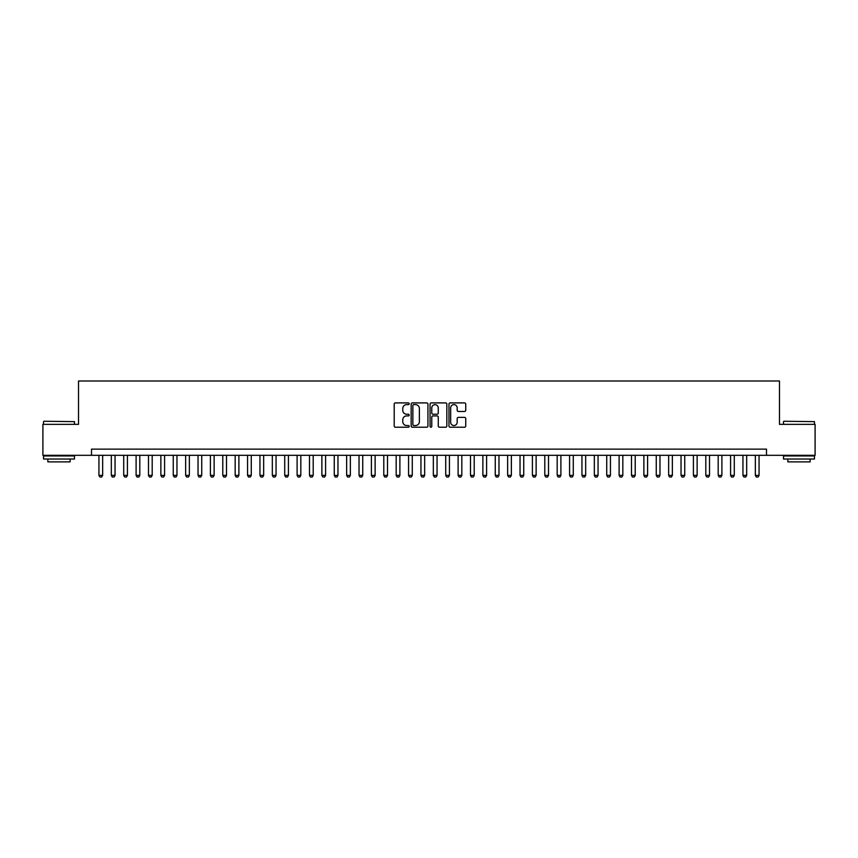 <?xml version="1.0" encoding="UTF-8"?>
<svg xmlns="http://www.w3.org/2000/svg" width="858" height="858" viewBox="0 0 858 858"><rect width="100%" height="100%" fill="white"/><g stroke="black" fill="none" stroke-linecap="round" stroke-linejoin="round"><path stroke-width="1.29" d="M409.18 403.764A0.847 0.847 0 0 0 408.333 402.906L395.42 402.906A1.212 1.212 0 0 0 394.197 404.129L394.197 426.008A1.212 1.212 0 0 0 395.42 427.22L408.333 427.22A0.847 0.847 0 0 0 409.18 426.372A0.847 0.847 0 0 0 408.333 425.525L406.66 425.525A3.893 3.893 0 0 1 402.777 421.632L402.777 419.809A3.893 3.893 0 0 1 406.66 415.916L408.333 415.916A0.847 0.847 0 0 0 409.18 415.068A0.847 0.847 0 0 0 408.333 414.221L406.66 414.221A3.893 3.893 0 0 1 402.777 410.328L402.777 408.505A3.893 3.893 0 0 1 406.66 404.611L408.333 404.611A0.847 0.847 0 0 0 409.18 403.764M464.532 411.486A1.212 1.212 0 0 0 465.744 410.263L465.744 404.129A1.212 1.212 0 0 0 464.532 402.906L450.182 402.906A1.212 1.212 0 0 0 448.97 404.129L448.97 426.008A1.212 1.212 0 0 0 450.182 427.22L464.532 427.22A1.212 1.212 0 0 0 465.744 426.008L465.744 418.597A1.212 1.212 0 0 0 464.532 417.374L458.386 417.374A1.212 1.212 0 0 0 457.175 418.597L457.175 422.265A3.25 3.25 0 0 1 453.925 425.525A3.25 3.25 0 0 1 450.664 422.265L450.664 407.861A3.25 3.25 0 0 1 453.925 404.611A3.25 3.25 0 0 1 457.175 407.861L457.175 410.263A1.212 1.212 0 0 0 458.386 411.486L464.532 411.486M91.506 455.319L42.9 455.319L42.9 424.356L78.507 424.356L78.507 381.006L779.493 381.006L779.493 424.356L815.1 424.356L815.1 455.319L766.494 455.319L766.494 449.131L91.506 449.131L91.506 455.319L766.494 455.319M427.938 404.129A1.212 1.212 0 0 0 426.716 402.906L412.376 402.906A1.212 1.212 0 0 0 411.164 404.129L411.164 426.008A1.212 1.212 0 0 0 412.376 427.22L426.716 427.22A1.212 1.212 0 0 0 427.938 426.008L427.938 404.129M431.284 402.906L445.624 402.906A1.212 1.212 0 0 1 446.836 404.129L446.836 426.008A1.212 1.212 0 0 1 445.624 427.22L439.489 427.22A1.212 1.212 0 0 1 438.266 426.008L438.266 417.138A1.212 1.212 0 0 0 437.054 415.916L432.979 415.916A1.212 1.212 0 0 0 431.767 417.138L431.767 426.372A0.847 0.847 0 0 1 430.92 427.22A0.847 0.847 0 0 1 430.062 426.372L430.062 404.129A1.212 1.212 0 0 1 431.284 402.906M413.717 404.611A0.847 0.847 0 0 0 412.859 405.459L412.859 424.667A0.847 0.847 0 0 0 413.717 425.525L415.476 425.525A3.893 3.893 0 0 0 419.369 421.632L419.369 408.505A3.893 3.893 0 0 0 415.476 404.611L413.717 404.611M438.266 407.925A3.25 3.25 0 0 0 435.017 404.676A3.25 3.25 0 0 0 431.767 407.925L431.767 412.998A1.212 1.212 0 0 0 432.979 414.221L437.054 414.221A1.212 1.212 0 0 0 438.266 412.998L438.266 407.925M98.938 455.319L98.938 475.386L102.66 475.386L102.66 455.319M102.66 475.386L101.727 476.994L99.871 476.994L98.938 475.386M43.887 421.257L74.485 421.632L43.887 421.257M58.998 459.03L43.522 459.03L43.522 455.941L74.485 455.941L74.485 459.03L58.998 459.03M70.142 459.03L70.142 461.883L47.855 461.883L47.855 459.03M783.89 421.257L814.478 421.632L783.89 421.257M799.002 459.03L783.515 459.03L783.515 455.941L814.478 455.941L814.478 459.03L799.002 459.03M810.145 459.03L810.145 461.883L787.859 461.883L787.859 459.03M111.325 455.319L111.325 475.386L115.047 475.386L115.047 455.319M115.047 475.386L114.114 476.994L112.259 476.994L111.325 475.386M123.713 455.319L123.713 475.386L127.424 475.386L127.424 455.319M127.424 475.386L126.501 476.994L124.635 476.994L123.713 475.386M136.1 455.319L136.1 475.386L139.811 475.386L139.811 455.319M139.811 475.386L138.878 476.994L137.023 476.994L136.1 475.386M148.477 455.319L148.477 475.386L152.198 475.386L152.198 455.319M152.198 475.386L151.265 476.994L149.41 476.994L148.477 475.386M160.864 455.319L160.864 475.386L164.586 475.386L164.586 455.319M164.586 475.386L163.653 476.994L161.797 476.994L160.864 475.386M173.252 455.319L173.252 475.386L176.963 475.386L176.963 455.319M176.963 475.386L176.04 476.994L174.185 476.994L173.252 475.386M185.639 455.319L185.639 475.386L189.35 475.386L189.35 455.319M189.35 475.386L188.428 476.994L186.561 476.994L185.639 475.386M198.026 455.319L198.026 475.386L201.737 475.386L201.737 455.319M201.737 475.386L200.804 476.994L198.949 476.994L198.026 475.386M210.403 455.319L210.403 475.386L214.125 475.386L214.125 455.319M214.125 475.386L213.192 476.994L211.336 476.994L210.403 475.386M222.79 455.319L222.79 475.386L226.501 475.386L226.501 455.319M226.501 475.386L225.579 476.994L223.724 476.994L222.79 475.386M235.178 455.319L235.178 475.386L238.889 475.386L238.889 455.319M238.889 475.386L237.966 476.994L236.1 476.994L235.178 475.386M247.565 455.319L247.565 475.386L251.276 475.386L251.276 455.319M251.276 475.386L250.343 476.994L248.488 476.994L247.565 475.386M259.942 455.319L259.942 475.386L263.663 475.386L263.663 455.319M263.663 475.386L262.73 476.994L260.875 476.994L259.942 475.386M272.329 455.319L272.329 475.386L276.051 475.386L276.051 455.319M276.051 475.386L275.118 476.994L273.262 476.994L272.329 475.386M284.717 455.319L284.717 475.386L288.427 475.386L288.427 455.319M288.427 475.386L287.505 476.994L285.65 476.994L284.717 475.386M297.104 455.319L297.104 475.386L300.815 475.386L300.815 455.319M300.815 475.386L299.892 476.994L298.026 476.994L297.104 475.386M309.481 455.319L309.481 475.386L313.202 475.386L313.202 455.319M313.202 475.386L312.269 476.994L310.414 476.994L309.481 475.386M321.868 455.319L321.868 475.386L325.59 475.386L325.59 455.319M325.59 475.386L324.656 476.994L322.801 476.994L321.868 475.386M334.255 455.319L334.255 475.386L337.966 475.386L337.966 455.319M337.966 475.386L337.044 476.994L335.188 476.994L334.255 475.386M346.643 455.319L346.643 475.386L350.354 475.386L350.354 455.319M350.354 475.386L349.431 476.994L347.565 476.994L346.643 475.386M359.03 455.319L359.03 475.386L362.741 475.386L362.741 455.319M362.741 475.386L361.808 476.994L359.952 476.994L359.03 475.386M371.407 455.319L371.407 475.386L375.128 475.386L375.128 455.319M375.128 475.386L374.195 476.994L372.34 476.994L371.407 475.386M383.794 455.319L383.794 475.386L387.516 475.386L387.516 455.319M387.516 475.386L386.583 476.994L384.727 476.994L383.794 475.386M396.181 455.319L396.181 475.386L399.892 475.386L399.892 455.319M399.892 475.386L398.97 476.994L397.104 476.994L396.181 475.386M408.569 455.319L408.569 475.386L412.28 475.386L412.28 455.319M412.28 475.386L411.347 476.994L409.491 476.994L408.569 475.386M420.946 455.319L420.946 475.386L424.667 475.386L424.667 455.319M424.667 475.386L423.734 476.994L421.879 476.994L420.946 475.386M433.333 455.319L433.333 475.386L437.054 475.386L437.054 455.319M437.054 475.386L436.121 476.994L434.266 476.994L433.333 475.386M445.72 455.319L445.72 475.386L449.431 475.386L449.431 455.319M449.431 475.386L448.509 476.994L446.653 476.994L445.72 475.386M458.108 455.319L458.108 475.386L461.819 475.386L461.819 455.319M461.819 475.386L460.896 476.994L459.03 476.994L458.108 475.386M470.484 455.319L470.484 475.386L474.206 475.386L474.206 455.319M474.206 475.386L473.273 476.994L471.417 476.994L470.484 475.386M482.872 455.319L482.872 475.386L486.593 475.386L486.593 455.319M486.593 475.386L485.66 476.994L483.805 476.994L482.872 475.386M495.259 455.319L495.259 475.386L498.97 475.386L498.97 455.319M498.97 475.386L498.048 476.994L496.192 476.994L495.259 475.386M507.646 455.319L507.646 475.386L511.357 475.386L511.357 455.319M511.357 475.386L510.435 476.994L508.569 476.994L507.646 475.386M520.034 455.319L520.034 475.386L523.745 475.386L523.745 455.319M523.745 475.386L522.812 476.994L520.956 476.994L520.034 475.386M532.41 455.319L532.41 475.386L536.132 475.386L536.132 455.319M536.132 475.386L535.199 476.994L533.344 476.994L532.41 475.386M544.798 455.319L544.798 475.386L548.519 475.386L548.519 455.319M548.519 475.386L547.586 476.994L545.731 476.994L544.798 475.386M557.185 455.319L557.185 475.386L560.896 475.386L560.896 455.319M560.896 475.386L559.974 476.994L558.108 476.994L557.185 475.386M569.573 455.319L569.573 475.386L573.283 475.386L573.283 455.319M573.283 475.386L572.35 476.994L570.495 476.994L569.573 475.386M581.949 455.319L581.949 475.386L585.671 475.386L585.671 455.319M585.671 475.386L584.738 476.994L582.882 476.994L581.949 475.386M594.337 455.319L594.337 475.386L598.058 475.386L598.058 455.319M598.058 475.386L597.125 476.994L595.27 476.994L594.337 475.386M606.724 455.319L606.724 475.386L610.435 475.386L610.435 455.319M610.435 475.386L609.512 476.994L607.657 476.994L606.724 475.386M619.111 455.319L619.111 475.386L622.822 475.386L622.822 455.319M622.822 475.386L621.9 476.994L620.034 476.994L619.111 475.386M631.499 455.319L631.499 475.386L635.21 475.386L635.21 455.319M635.21 475.386L634.276 476.994L632.421 476.994L631.499 475.386M643.875 455.319L643.875 475.386L647.597 475.386L647.597 455.319M647.597 475.386L646.664 476.994L644.808 476.994L643.875 475.386M656.263 455.319L656.263 475.386L659.974 475.386L659.974 455.319M659.974 475.386L659.051 476.994L657.196 476.994L656.263 475.386M668.65 455.319L668.65 475.386L672.361 475.386L672.361 455.319M672.361 475.386L671.439 476.994L669.572 476.994L668.65 475.386M681.038 455.319L681.038 475.386L684.748 475.386L684.748 455.319M684.748 475.386L683.815 476.994L681.96 476.994L681.038 475.386M693.414 455.319L693.414 475.386L697.136 475.386L697.136 455.319M697.136 475.386L696.203 476.994L694.347 476.994L693.414 475.386M705.802 455.319L705.802 475.386L709.523 475.386L709.523 455.319M709.523 475.386L708.59 476.994L706.735 476.994L705.802 475.386M718.189 455.319L718.189 475.386L721.9 475.386L721.9 455.319M721.9 475.386L720.977 476.994L719.122 476.994L718.189 475.386M730.576 455.319L730.576 475.386L734.287 475.386L734.287 455.319M734.287 475.386L733.365 476.994L731.499 476.994L730.576 475.386M742.953 455.319L742.953 475.386L746.675 475.386L746.675 455.319M746.675 475.386L745.741 476.994L743.886 476.994L742.953 475.386M755.34 455.319L755.34 475.386L759.062 475.386L759.062 455.319M759.062 475.386L758.129 476.994L756.273 476.994L755.34 475.386M43.522 424.356L43.522 421.632M50.579 455.941L50.579 455.319M67.417 455.941L67.417 455.319M74.485 424.356L74.485 421.632M783.515 424.356L783.515 421.632M790.583 455.941L790.583 455.319M807.421 455.941L807.421 455.319M814.478 424.356L814.478 421.632"/></g></svg>
